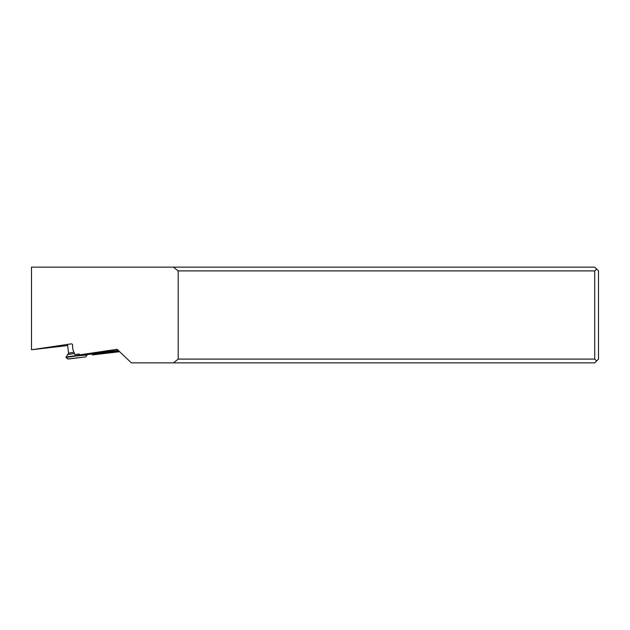 <?xml version="1.0" encoding="UTF-8"?>
<svg xmlns="http://www.w3.org/2000/svg" width="630" height="630" viewBox="0 0 630 630"><rect width="100%" height="100%" fill="white"/><g stroke="black" fill="none" stroke-linecap="round" stroke-linejoin="round"><path stroke-width="0.94" d="M31.5 349.768L71.466 343.822L72.529 344.421L72.773 349.319L74.946 354.619L79.207 353.981L79.254 354.926L117.085 349.288L131.41 362.864L173.407 362.864L178.188 359.092L178.188 270.908L173.407 267.136L31.5 267.136L31.5 349.768L67.67 345.555M173.407 267.136L594.728 267.136L598.5 270.908L598.5 359.092L596.618 360.974L594.728 359.092L178.188 359.092M178.188 270.908L594.728 270.908L596.618 269.026M119.653 351.721L92.437 354.911L118.865 350.981M92.437 354.911L92.382 353.973L110.912 351.209M92.382 353.973L86.964 354.603L86.672 354.052M86.964 354.603L105.493 351.847M79.215 354.115L74.946 354.619M118.212 350.359L79.254 354.926M596.618 360.974L594.728 362.864L173.407 362.864M594.728 359.092L594.728 270.908M73.962 352.217L68.544 353.154L65.985 357.241A10.553 0.449 -6.6 0 1 65.985 357.241A10.553 0.449 -6.6 0 1 74.765 355.808A10.553 0.449 -6.6 0 1 86.263 354.769A10.553 0.449 -6.6 0 1 86.932 354.832A10.553 0.449 -6.6 0 1 86.948 354.855L86.042 354.131M67.701 358.974L85.656 356.911L68.276 359.029L66.032 357.659A10.553 0.449 -6.6 0 1 66.024 357.635A10.553 0.449 -6.6 0 1 74.592 356.21A10.553 0.449 -6.6 0 1 86.31 355.147A10.553 0.449 -6.6 0 1 86.987 355.225A10.553 0.449 -6.6 0 1 86.979 355.249L86.948 354.855M73.025 358.509L81.947 357.352L73.025 358.509M68.15 354.525L74.474 353.469M68.544 353.154L67.536 344.405M85.656 356.911L86.979 355.249"/></g></svg>
